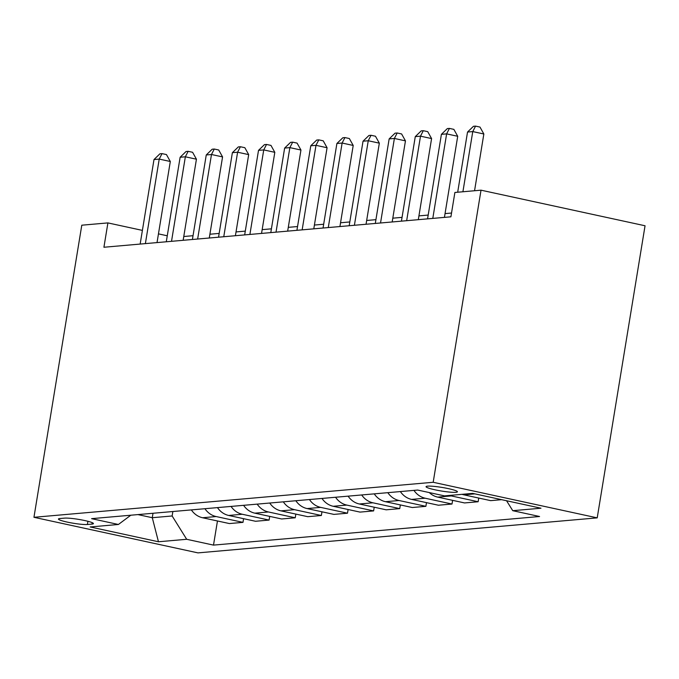 <?xml version="1.0" encoding="UTF-8"?>
<svg xmlns="http://www.w3.org/2000/svg" width="679" height="679" viewBox="0 0 679 679"><rect width="100%" height="100%" fill="white"/><g stroke="black" fill="none" stroke-linecap="round" stroke-linejoin="round"><path stroke-width="1.02" d="M427.549 486.147A15.889 1.816 -170.7 0 0 426.056 486.656A15.889 1.816 -170.7 0 0 438.159 490.442A15.889 1.816 -170.7 0 0 455.923 492.3A15.889 1.816 -170.7 0 0 457.417 491.791A15.889 1.816 -170.7 0 0 445.305 488.006A15.889 1.816 -170.7 0 0 427.549 486.147M433.185 482.277L481.021 190.179L645.05 225.768L597.214 517.865L197.979 552.884L33.95 517.296L433.185 482.277L597.214 517.865M142.395 230.393L107.91 222.907L103.921 247.249L450.907 216.813L454.888 192.471L481.021 190.179M87.387 524.494L91.988 524.095A15.396 1.765 -170.7 0 0 93.43 523.602A15.396 1.765 -170.7 0 0 81.701 519.927A15.396 1.765 -170.7 0 0 64.497 518.128L59.896 518.535A15.396 1.765 -170.7 0 0 58.453 519.028A15.396 1.765 -170.7 0 0 70.183 522.694A15.396 1.765 -170.7 0 0 87.387 524.494L87.914 521.294M137.913 514.597L152.283 517.712L172.135 515.972L186.683 539.287L213.503 545.11L539.576 516.507L512.755 510.684L506.559 500.746M186.683 539.287L158.462 541.766L90.188 526.955L118.409 524.477L130.809 515.217M512.755 510.684L540.976 508.215L472.703 493.395L444.482 495.874L417.661 490.051L91.589 518.654L118.409 524.477M107.91 222.907L81.786 225.199L33.95 517.296M167.263 235.783L158.453 233.873M451.527 213.028L445.059 213.596M428.186 215.073L418.926 215.888M402.053 217.365L392.802 218.18M375.928 219.657L366.668 220.471M349.804 221.948L340.544 222.763M323.671 224.24L314.411 225.055M297.546 226.54L288.286 227.346M271.413 228.831L262.162 229.638M245.289 231.123L236.029 231.929M219.164 233.415L209.904 234.221M193.031 235.706L183.771 236.513M153.004 513.273L152.283 517.712L158.462 541.766M172.865 511.525L172.135 515.972M213.503 545.11L217.458 520.971M191.351 509.904A19.861 18.002 85 0 0 202.571 517.746L229.392 523.56L242.98 522.372L243.583 518.68M501.654 499.676L490.671 500.644L463.85 494.821A19.861 18.002 85 0 1 462.068 494.329M449.523 495.432A19.861 18.002 85 0 0 451.306 495.925L478.135 501.747L478.737 498.055M478.135 501.747L464.546 502.935L437.726 497.113A19.861 18.002 85 0 1 429.272 492.572M413.961 490.382A19.861 18.002 85 0 0 425.181 498.216L452.002 504.039L452.604 500.347M452.002 504.039L438.413 505.227L411.593 499.404A19.861 18.002 85 0 1 400.372 491.571M387.828 492.674A19.861 18.002 85 0 0 399.057 500.508L425.877 506.33L426.48 502.638M425.877 506.33L412.289 507.519L385.468 501.696A19.861 18.002 85 0 1 374.239 493.862M361.703 494.966A19.861 18.002 85 0 0 372.924 502.799L399.744 508.622L400.355 504.93M399.744 508.622L386.164 509.81L359.335 503.988A19.861 18.002 85 0 1 348.115 496.154M335.57 497.257A19.861 18.002 85 0 0 346.799 505.091L373.62 510.914L374.222 507.221M373.62 510.914L360.031 512.102L333.211 506.279A19.861 18.002 85 0 1 321.99 498.445M309.446 499.549A19.861 18.002 85 0 0 320.666 507.383L347.495 513.205L348.098 509.513M347.495 513.205L333.907 514.393L307.086 508.571A19.861 18.002 85 0 1 295.857 500.737M283.321 501.84A19.861 18.002 85 0 0 294.542 509.674L321.362 515.497L321.965 511.805M321.362 515.497L307.774 516.685L280.953 510.863A19.861 18.002 85 0 1 269.733 503.029M257.188 504.132A19.861 18.002 85 0 0 268.417 511.966L295.238 517.788L295.84 514.096M295.238 517.788L281.649 518.977L254.829 513.163A19.861 18.002 85 0 1 243.6 505.32M231.064 506.424A19.861 18.002 85 0 0 242.284 514.258L269.105 520.08L269.716 516.388M269.105 520.08L255.525 521.268L228.696 515.454A19.861 18.002 85 0 1 217.475 507.612M204.931 508.715A19.861 18.002 85 0 0 216.16 516.549L242.98 522.372M157.027 242.59L170.31 161.492L159.225 159.09L145.382 243.617M153.997 159.548L159.93 153.802L162.018 153.615L159.225 159.09L153.997 159.548L140.154 244.075M162.018 153.615L166.448 154.574L170.31 161.492M183.152 240.298L196.435 159.2L185.35 156.798L171.515 241.325M180.13 157.256L186.054 151.51L188.151 151.324L185.35 156.798L180.13 157.256L166.287 241.783M188.151 151.324L192.581 152.283L196.435 159.2M209.285 238.006L222.568 156.908L211.483 154.506L197.64 239.033M206.255 154.965L212.188 149.219L214.275 149.032L211.483 154.506L206.255 154.965L192.412 239.492M214.275 149.032L218.706 149.991L222.568 156.908M235.409 235.715L248.692 154.617L237.608 152.215L223.764 236.742M232.379 152.673L238.312 146.927L240.4 146.74L237.608 152.215L232.379 152.673L218.545 237.2M240.4 146.74L244.839 147.699L248.692 154.617M261.542 233.423L274.817 152.325L263.741 149.915L249.897 234.442M258.512 150.373L264.437 144.635L266.533 144.449L263.741 149.915L258.512 150.373L244.669 234.9M266.533 144.449L270.963 145.408L274.817 152.325M287.667 231.132L300.95 150.034L289.865 147.623L276.022 232.15M284.637 148.081L290.57 142.344L292.657 142.157L289.865 147.623L284.637 148.081L270.794 232.608M292.657 142.157L297.088 143.116L300.95 150.034M313.791 228.84L327.074 147.742L315.99 145.331L302.155 229.858M310.77 145.79L316.694 140.052L318.791 139.866L315.99 145.331L310.77 145.79L296.927 230.317M318.791 139.866L323.221 140.825L327.074 147.742M339.924 226.548L353.207 145.45L342.123 143.04L328.28 227.567M336.894 143.498L342.827 137.761L344.915 137.574L342.123 143.04L336.894 143.498L323.051 228.025M344.915 137.574L349.346 138.533L353.207 145.45M366.049 224.257L379.332 143.159L368.247 140.748L354.404 225.275M363.027 141.207L368.952 135.469L371.04 135.282L368.247 140.748L363.027 141.207L349.184 225.734M371.04 135.282L375.479 136.241L379.332 143.159M392.182 221.965L405.456 140.867L394.38 138.457L380.537 222.984M389.152 138.915L395.076 133.169L397.173 132.991L394.38 138.457L389.152 138.915L375.309 223.442M397.173 132.991L401.603 133.95L405.456 140.867M418.306 219.673L431.589 138.575L420.505 136.165L406.662 220.692M415.276 136.623L421.209 130.877L423.297 130.699L420.505 136.165L415.276 136.623L401.433 221.15M423.297 130.699L427.728 131.658L431.589 138.575M444.431 217.382L457.714 136.284L446.629 133.873L432.795 218.4M441.409 134.332L447.334 128.586L449.43 128.407L446.629 133.873L441.409 134.332L427.566 218.859M449.43 128.407L453.861 129.366L457.714 136.284M474.553 190.748L483.847 133.992L472.762 131.582L462.908 191.767M467.534 132.04L473.467 126.294L475.555 126.116L472.762 131.582L467.534 132.04L457.68 192.225M475.555 126.116L479.985 127.075L483.847 133.992M216.16 516.549L202.571 517.746M242.284 514.258L228.696 515.454M268.417 511.966L254.829 513.163M294.542 509.674L280.953 510.863M320.666 507.383L307.086 508.571M346.799 505.091L333.211 506.279M372.924 502.799L359.335 503.988M399.057 500.508L385.468 501.696M425.181 498.216L411.593 499.404M451.306 495.925L437.726 497.113M474.833 493.862L463.85 494.821M92.217 522.669L91.988 524.095"/></g></svg>
